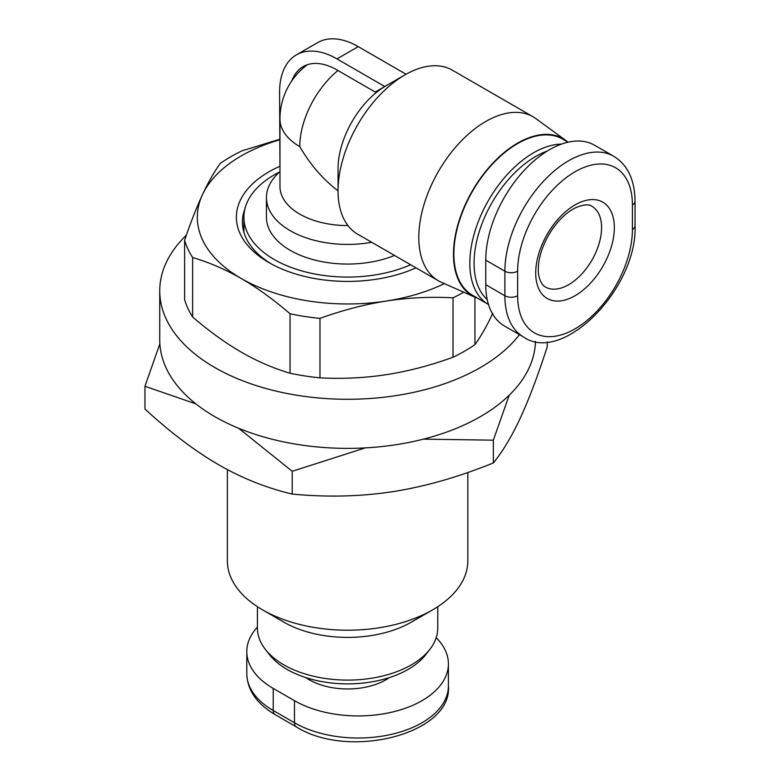 <?xml version="1.0" encoding="UTF-8"?>
<svg xmlns="http://www.w3.org/2000/svg" width="780" height="780" viewBox="0 0 780 780"><rect width="100%" height="100%" fill="white"/><g stroke="black" fill="none" stroke-linecap="round" stroke-linejoin="round"><path stroke-width="1.17" d="M257.429 606.703L257.429 628.036A90.168 52.065 0 0 0 265.288 649.292A90.168 52.065 0 0 0 283.842 664.852A90.168 52.065 0 0 0 429.916 649.292A90.168 52.065 0 0 0 437.775 628.036L437.775 606.703M432.617 609.872L411.362 622.148A90.168 52.065 180 0 1 283.842 622.148L262.587 609.872A120.227 69.41 0 0 0 432.617 609.872L432.617 609.872A120.227 69.41 0 0 0 467.834 560.791L467.834 472.495M227.37 469.589L227.37 560.791A120.227 69.41 0 0 0 262.587 609.872L283.842 622.148M429.916 649.292L425.802 654.605A85.663 49.462 180 0 1 287.03 669.386A85.663 49.462 180 0 1 269.402 654.605L265.288 649.292M271.148 263.835A105.203 60.733 180 0 1 242.405 222.115A105.203 60.733 180 0 1 244.881 208.991M279.591 166.403A111.209 64.204 0 0 0 268.964 171.795A111.209 64.204 0 0 0 268.964 262.606A111.209 64.204 0 0 0 415.984 267.842M279.591 139.825A150.286 86.765 0 0 0 202.439 194.746A150.286 86.765 0 0 0 241.332 278.558A150.286 86.765 0 0 0 386.5 301.012A150.286 86.765 0 0 0 444.337 283.608M290.033 313.755A165.321 95.443 0 0 0 319.976 318.386L319.976 377.842A165.321 95.443 180 0 1 290.033 373.21L290.033 313.755C273.595 299.598 257.371 287.869 241.332 278.558C225.303 269.353 209.069 262.343 192.631 257.527L192.631 316.982A165.321 95.443 180 0 1 184.616 299.695L184.616 240.24A165.321 95.443 0 0 0 192.631 257.527M474.942 297.151L474.942 344.604A165.321 95.443 180 0 1 453.024 357.26L453.024 297.804A165.321 95.443 0 0 0 463.759 292.207M279.591 139.308L242.18 150.764A165.321 95.443 0 0 0 220.262 163.42C214.246 171.707 208.309 182.149 202.439 194.746C196.57 207.441 190.622 222.602 184.616 240.24M319.976 377.842C342.527 379.041 364.709 377.969 386.5 374.644C408.291 371.231 430.472 365.43 453.024 357.26M474.942 344.604C480.987 336.268 486.935 325.825 492.775 313.287M453.024 297.804C430.579 296.605 408.398 297.677 386.5 301.012C364.601 304.453 342.43 310.245 319.976 318.386M192.631 316.982C209.147 331.198 225.381 342.927 241.332 352.18C257.293 361.354 273.526 368.365 290.033 373.21M519.451 334.639A187.863 108.459 180 0 1 214.763 367.517A187.863 108.459 180 0 1 159.744 290.823L159.744 339.914A187.863 108.459 0 0 0 214.763 416.608A187.863 108.459 0 0 0 418.343 440.388A187.863 108.459 0 0 0 535.45 341.348M159.744 290.823A187.863 108.459 180 0 1 186.371 235.16M389.347 677.606A54.103 31.239 180 0 1 309.348 679.819A54.103 31.239 180 0 1 305.867 677.606M257.429 627.081A90.168 52.065 0 0 0 246.802 651.592A90.168 52.065 0 0 0 273.215 688.408L294.469 700.674A90.168 52.065 0 0 0 392.74 711.965A90.168 52.065 0 0 0 448.402 663.868A90.168 52.065 0 0 0 436.205 637.718M279.971 170.352L279.591 92.04A81.159 46.858 60 0 1 296.4 54.883A81.159 46.858 60 0 1 336.979 58.91L384.793 86.512L404.986 74.861A94.682 54.668 120 0 0 338.042 190.817A94.682 54.668 120 0 0 357.649 234.166L438.409 280.79A94.682 54.668 120 0 0 441.431 282.321L475.156 297.248A90.734 52.387 -60 0 1 453.473 254.241A90.734 52.387 -60 0 1 494.93 161.021A90.734 52.387 -60 0 1 565.724 140.39A90.734 52.387 -60 0 1 567.772 142.028M395.421 80.379L385.856 85.897A67.626 39.049 120 0 0 338.042 168.733L338.042 190.817C323.232 179.653 310.479 164.931 299.783 146.64A67.626 39.049 180 0 1 279.971 119.038L279.971 186.527A67.626 39.049 0 0 0 347.948 225.566M279.971 171.668A81.159 46.858 0 0 0 266.448 197.564L266.448 217.201A81.159 46.858 0 0 0 310.323 258.823A81.159 46.858 0 0 0 394.505 255.44M266.448 197.564A81.159 46.858 0 0 0 371.748 242.297M410.621 264.752A103.701 59.865 180 0 1 301.675 270.884A103.701 59.865 180 0 1 243.906 217.201A103.701 59.865 180 0 1 274.277 174.866A103.701 59.865 180 0 1 279.581 172.009M565.724 140.39L535.928 118.648A94.682 54.668 120 0 0 533.091 116.795L452.332 70.171A94.682 54.668 120 0 0 404.986 74.861L385.856 85.897M533.091 116.795A94.682 54.668 120 0 0 460.132 142.165A94.682 54.668 120 0 0 418.802 237.451A94.682 54.668 120 0 0 438.409 280.79M477.604 298.204A90.734 52.387 -60 0 1 475.156 297.248M384.793 86.512L375.229 92.04L336.979 69.947A67.626 39.049 -120 0 0 303.166 66.602A67.626 39.049 -120 0 0 291.915 80.652M405.122 74.782L406.048 74.246L358.235 46.634A81.159 46.858 -120 0 0 317.655 42.617L296.4 54.883M568.054 142.184L562.721 139.113A90.168 52.065 120 0 0 493.233 163.264A90.168 52.065 120 0 0 453.872 254.017A90.168 52.065 120 0 0 472.553 295.288L488.485 304.493A90.168 52.065 120 0 0 488.504 304.502M561.532 144.095A90.168 52.065 120 0 0 469.813 263.211A90.168 52.065 120 0 0 488.485 304.493M487.227 299.578A87.165 50.329 -60 0 1 474.065 263.211A87.165 50.329 -60 0 1 547.297 151.037M485.755 260.149L504.884 271.196L504.884 295.737A90.168 52.065 120 0 0 523.556 337.009L504.426 325.972A90.168 52.065 -60 0 1 485.755 284.69L485.755 260.149A90.168 52.065 -60 0 1 525.115 169.406A90.168 52.065 -60 0 1 594.604 145.246L613.733 156.283A90.168 52.065 120 0 0 544.245 180.443A90.168 52.065 120 0 0 504.884 271.196A9.019 5.207 0 0 0 517.637 271.196A81.159 46.858 -60 0 1 575.016 171.795A81.159 46.858 -60 0 1 632.404 204.925L632.404 229.476A81.159 46.858 -60 0 1 575.016 328.868A81.159 46.858 -60 0 1 517.637 295.737L517.637 271.196M365.245 447.895L292.207 471.286L238.66 428.269M195.858 403.855L144.953 386.276L159.861 343.775M509.213 395.206L493.35 440.173L423.442 439.14M547.248 341.825L547.248 346.817C537.898 375.687 528.918 399.428 520.299 418.041C511.69 436.546 502.71 451.523 493.35 462.95L493.35 440.173M144.953 386.276L144.953 409.052C170.508 432.529 195.049 451.074 218.576 464.714C242.112 478.247 266.653 488.036 292.207 494.072C327.113 497.386 360.633 496.587 392.779 491.663C424.924 486.642 458.455 477.067 493.35 462.95M292.207 471.286L292.207 494.072M273.215 688.408L273.215 710.492A90.168 52.065 180 0 1 246.802 673.686C247.24 690.017 256.669 703.667 275.087 714.626L296.332 726.892A9.019 5.207 120 0 1 294.469 722.767L273.215 710.492A9.019 5.207 120 0 0 275.087 714.626M448.402 663.868L448.402 685.951A90.168 52.065 180 0 1 392.74 734.048A90.168 52.065 180 0 1 294.469 722.767L294.469 700.674M336.979 58.91L358.235 46.634M337.954 70.512A67.626 39.049 120 0 0 299.783 146.64M601.585 227.633A46.586 26.9 -60 0 1 581.256 274.511A46.586 26.9 -60 0 1 545.347 287.001C540.111 284.027 537.878 274.414 538.346 269.353C537.898 249.093 554.443 217.542 576.654 207.256C584.279 204.428 589.378 204.107 591.942 206.3A46.586 26.9 -60 0 1 601.585 227.633M614.338 227.633A55.604 32.107 120 0 0 575.016 204.925A55.604 32.107 120 0 0 535.704 273.029A55.604 32.107 120 0 0 575.016 295.737A55.604 32.107 120 0 0 614.338 227.633M632.404 229.476A9.019 5.207 0 0 0 635.047 225.791C637.533 287.908 563.024 364.64 523.556 337.009M485.755 284.69L504.884 295.737A9.019 5.207 0 0 0 517.637 295.737M632.404 204.925A9.019 5.207 0 0 0 635.047 201.25L635.047 225.791M448.402 685.951C452.595 733.951 348.894 760.1 296.332 726.892M246.802 651.592L246.802 673.686M243.906 217.201L243.906 232.343M307.281 64.74A67.626 67.626 0 0 0 279.971 119.038M613.733 156.283C627.666 164.833 634.764 179.819 635.047 201.25"/></g></svg>
